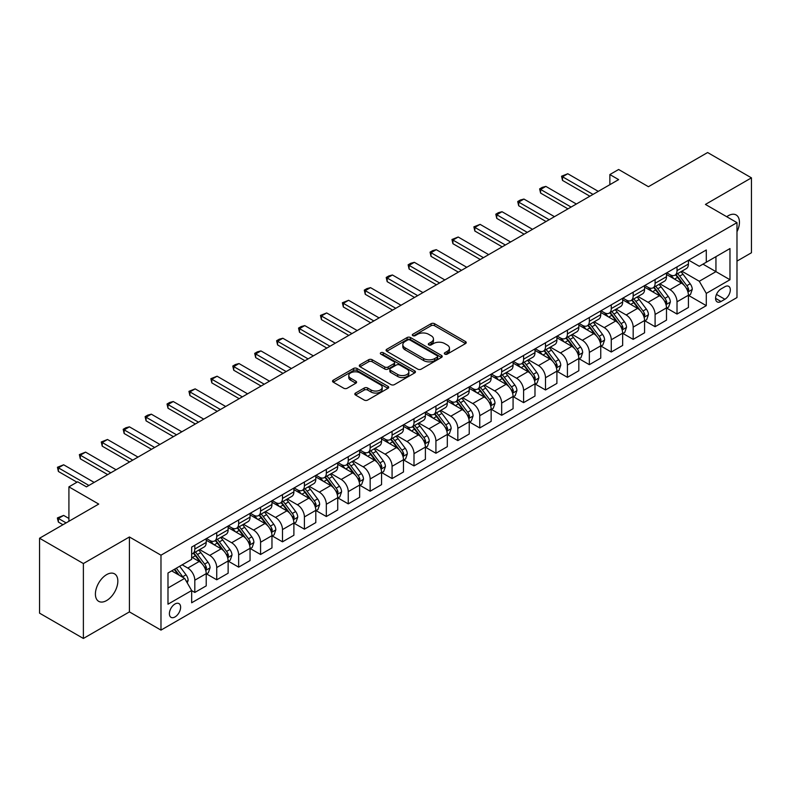 <?xml version="1.0" encoding="UTF-8"?>
<svg xmlns="http://www.w3.org/2000/svg" width="791" height="791" viewBox="0 0 791 791"><rect width="100%" height="100%" fill="white"/><g stroke="black" fill="none" stroke-linecap="round" stroke-linejoin="round"><path stroke-width="1.19" d="M444.819 354.121A1.701 0.979 0 0 0 447.231 354.121L465.513 343.571A2.432 1.404 0 0 0 466.235 342.572A2.432 1.404 0 0 0 465.513 341.583L434.536 323.697A2.432 1.404 0 0 0 431.095 323.697L412.813 334.247A1.701 0.979 0 0 0 412.309 334.949A1.701 0.979 0 0 0 412.813 335.641A1.701 0.979 0 0 0 415.216 335.641L417.589 334.277A7.791 4.499 0 0 1 428.603 334.277L431.184 335.77A7.791 4.499 0 0 1 433.458 338.944A7.791 4.499 0 0 1 431.184 342.127L428.811 343.492A1.701 0.979 0 0 0 428.317 344.184A1.701 0.979 0 0 0 428.811 344.886A1.701 0.979 0 0 0 431.224 344.886L433.587 343.512A7.791 4.499 0 0 1 444.601 343.512L447.192 345.005A7.791 4.499 0 0 1 449.466 348.188A7.791 4.499 0 0 1 447.192 351.362L444.819 352.737A1.701 0.979 0 0 0 444.324 353.429A1.701 0.979 0 0 0 444.819 354.121L444.819 352.737M106.617 600.547A15.869 9.166 120 0 0 116.989 586.566A15.869 9.166 120 0 0 114.557 573.851A15.869 9.166 120 0 0 106.617 574.632A15.869 9.166 120 0 0 96.255 588.623A15.869 9.166 120 0 0 98.687 601.338A15.869 9.166 120 0 0 106.617 600.547M736.985 231.743A15.869 9.166 120 0 0 736.154 214.974A15.869 9.166 120 0 0 728.214 215.755A15.869 9.166 120 0 0 726.741 216.724M175.009 616.95A7.94 4.578 120 0 0 180.19 609.96A7.94 4.578 120 0 0 178.974 603.602A7.94 4.578 120 0 0 175.009 603.988A7.94 4.578 120 0 0 169.818 610.988A7.94 4.578 120 0 0 171.034 617.346A7.94 4.578 120 0 0 175.009 616.95M355.535 393.048A2.432 1.404 0 0 0 354.823 394.047A2.432 1.404 0 0 0 355.535 395.035L364.226 400.058A2.432 1.404 0 0 0 367.677 400.058L387.986 388.332A2.432 1.404 0 0 0 388.697 387.333A2.432 1.404 0 0 0 387.986 386.344L356.998 368.458A2.432 1.404 0 0 0 353.557 368.458L333.248 380.184A2.432 1.404 0 0 0 332.536 381.173A2.432 1.404 0 0 0 333.248 382.172L343.749 388.233A2.432 1.404 0 0 0 347.19 388.233L355.881 383.21A2.432 1.404 0 0 0 356.593 382.221A2.432 1.404 0 0 0 355.881 381.222L350.68 378.217A6.516 3.757 0 0 1 348.772 375.567A6.516 3.757 0 0 1 352.786 372.086A6.516 3.757 0 0 1 359.885 372.907L380.283 384.683A6.516 3.757 0 0 1 382.182 387.333A6.516 3.757 0 0 1 378.167 390.813A6.516 3.757 0 0 1 371.068 389.993L367.677 388.035A2.432 1.404 0 0 0 364.226 388.035L355.535 393.048L355.535 395.035L364.226 390.062L364.226 388.035M736.985 261.109L751.45 252.764L751.45 177.846L707.619 152.534L648.432 186.706L618.631 169.492L609.861 174.554L618.631 179.616L86.456 486.861L77.686 481.798L68.916 486.861L68.916 521.279M83.381 563.548L83.381 638.466L129.417 611.888L129.417 536.97L83.381 563.548L39.55 538.236L98.727 504.075L68.916 486.861M129.417 536.97L160.978 555.193L736.985 222.637L736.985 297.554L160.978 630.111L160.978 555.193M751.45 177.846L705.424 204.424L736.985 222.637M417.757 369.15A2.432 1.404 0 0 0 421.198 369.15L441.507 357.423A2.432 1.404 0 0 0 442.218 356.434A2.432 1.404 0 0 0 441.507 355.436L410.529 337.549A2.432 1.404 0 0 0 407.088 337.549L386.779 349.276A2.432 1.404 0 0 0 386.067 350.275A2.432 1.404 0 0 0 386.779 351.263L417.757 369.15M381.519 354.497A1.701 0.979 0 0 1 383.249 354.734L383.249 352.707L414.741 370.89A2.432 1.404 0 0 1 415.453 371.889A2.432 1.404 0 0 1 414.741 372.877L394.432 384.604A2.432 1.404 0 0 1 390.991 384.604L360.014 366.717L360.014 364.73A2.432 1.404 0 0 0 359.302 365.729A2.432 1.404 0 0 0 360.014 366.717M360.014 364.73L368.705 359.717A2.432 1.404 0 0 1 372.146 359.717L384.713 366.965A2.432 1.404 0 0 0 388.154 366.965L393.918 363.642A2.432 1.404 0 0 0 394.63 362.644A2.432 1.404 0 0 0 393.918 361.655L380.837 354.101A1.701 0.979 0 0 1 380.342 353.399A1.701 0.979 0 0 1 381.391 352.499A1.701 0.979 0 0 1 383.249 352.707M83.381 638.466L39.55 613.154L39.55 538.236M724.882 286.728L721.026 288.952A7.683 4.439 120 0 0 716.003 295.725A7.683 4.439 120 0 0 717.18 301.885A7.683 4.439 120 0 0 721.026 301.5L724.882 299.275A7.683 4.439 120 0 0 729.905 292.502A7.683 4.439 120 0 0 728.729 286.342A7.683 4.439 120 0 0 724.882 286.728M688.674 260.15L699.284 266.27L706.294 262.226L706.294 249.976L191.659 547.095L191.659 559.346L167.989 573.01L167.989 604.195L191.659 590.531L191.659 602.782L706.294 305.652L706.294 293.402L699.284 281.26L681.852 271.194M706.294 262.226L729.974 248.562L729.974 279.737L706.294 293.402M129.417 611.888L160.978 630.111M609.861 174.554L609.861 184.679M702.972 264.145L715.944 271.639L715.944 256.66L729.974 248.562M699.284 281.26L715.944 271.639L729.974 279.737M167.989 588L184.649 578.379L171.677 570.884M191.659 590.63L194.813 592.449L194.813 580.198A9.917 5.725 -120 0 0 187.803 568.057L182.197 564.814M194.813 592.449L206.214 585.874L206.214 573.623A9.917 5.725 -120 0 0 199.203 561.472L191.659 557.121M206.481 573.87L216.734 579.793L216.734 567.552A9.917 5.725 -120 0 0 209.724 555.401L199.648 549.587M216.734 579.793L228.134 573.218L228.134 560.967A9.917 5.725 -120 0 0 221.124 548.816L206.214 540.213M228.401 561.224L238.655 567.147L238.655 554.896A9.917 5.725 -120 0 0 231.644 542.745L221.569 536.931M238.655 567.147L250.055 560.562L250.055 548.311A9.917 5.725 -120 0 0 243.035 536.169L228.134 527.557M250.312 548.568L260.575 554.491L260.575 542.24A9.917 5.725 -120 0 0 253.555 530.089L243.49 524.275M260.575 554.491L271.966 547.906L271.966 535.655A9.917 5.725 -120 0 0 264.955 523.513L250.055 514.901M272.233 535.912L282.486 541.835L282.486 529.584A9.917 5.725 -120 0 0 275.476 517.433L265.41 511.619M282.486 541.835L293.886 535.25L293.886 523.009A9.917 5.725 -120 0 0 286.876 510.857L271.966 502.255M294.153 523.256L304.406 529.179L304.406 516.928A9.917 5.725 -120 0 0 297.396 504.787L287.321 498.973M304.406 529.179L315.807 522.604L315.807 510.353A9.917 5.725 -120 0 0 308.797 498.201L293.886 489.599M316.064 510.6L326.327 516.523L326.327 504.272A9.917 5.725 -120 0 0 319.317 492.131L309.241 486.317M326.327 516.523L337.727 509.948L337.727 497.697A9.917 5.725 -120 0 0 330.707 485.545L315.807 476.943M337.984 497.954L348.248 503.867L348.248 491.626A9.917 5.725 -120 0 0 341.228 479.475L331.162 473.661M348.248 503.867L359.638 497.292L359.638 485.041A9.917 5.725 -120 0 0 352.628 472.889L337.727 464.287M359.905 485.298L370.158 491.221L370.158 478.97A9.917 5.725 -120 0 0 363.148 466.819L353.083 461.005M370.158 491.221L381.559 484.636L381.559 472.385A9.917 5.725 -120 0 0 374.548 460.243L359.638 451.631M381.826 472.642L392.079 478.565L392.079 466.314A9.917 5.725 -120 0 0 385.069 454.163L374.993 448.349M392.079 478.565L403.479 471.98L403.479 459.729A9.917 5.725 -120 0 0 396.469 447.587L381.559 438.985M403.736 459.986L414 465.909L414 453.658A9.917 5.725 -120 0 0 406.989 441.507L396.914 435.693M414 465.909L425.4 459.324L425.4 447.083A9.917 5.725 -120 0 0 418.38 434.931L403.479 426.329M425.657 447.33L435.92 453.253L435.92 441.002A9.917 5.725 -120 0 0 428.9 428.86L418.835 423.047M435.92 453.253L447.31 446.678L447.31 434.427A9.917 5.725 -120 0 0 440.3 422.275L425.4 413.673M447.577 434.674L457.831 440.597L457.831 428.346A9.917 5.725 -120 0 0 450.821 416.204L440.755 410.391M457.831 440.597L469.231 434.022L469.231 421.771A9.917 5.725 -120 0 0 462.221 409.619L447.31 401.017M469.498 422.028L479.751 427.951L479.751 415.7A9.917 5.725 -120 0 0 472.741 403.548L462.666 397.735M479.751 427.951L491.152 421.366L491.152 409.115A9.917 5.725 -120 0 0 484.141 396.963L469.231 388.361M491.409 409.372L501.672 415.295L501.672 403.044A9.917 5.725 -120 0 0 494.662 390.892L484.586 385.079M501.672 415.295L513.072 408.71L513.072 396.459A9.917 5.725 -120 0 0 506.052 384.317L491.152 375.705M513.329 396.716L523.593 402.639L523.593 390.388A9.917 5.725 -120 0 0 516.572 378.236L506.507 372.423M523.593 402.639L534.983 396.054L534.983 383.803A9.917 5.725 -120 0 0 527.973 371.661L513.072 363.059M535.25 384.06L545.503 389.983L545.503 377.732A9.917 5.725 -120 0 0 538.493 365.58L528.428 359.767M545.503 389.983L556.904 383.408L556.904 371.157A9.917 5.725 -120 0 0 549.893 359.005L534.983 350.403M557.171 371.404L567.424 377.327L567.424 365.076A9.917 5.725 -120 0 0 560.414 352.934L550.338 347.12M567.424 377.327L578.824 370.752L578.824 358.501A9.917 5.725 -120 0 0 571.814 346.349L556.904 337.747M579.081 358.748L589.344 364.671L589.344 352.42A9.917 5.725 -120 0 0 582.334 340.278L572.259 334.464M589.344 364.671L600.745 358.096L600.745 345.845A9.917 5.725 -120 0 0 593.725 333.693L578.824 325.091M601.002 346.102L611.265 352.025L611.265 339.774A9.917 5.725 -120 0 0 604.245 327.622L594.179 321.808M611.265 352.025L622.655 345.44L622.655 333.189A9.917 5.725 -120 0 0 615.645 321.047L600.745 312.435M622.922 333.446L633.176 339.369L633.176 327.118A9.917 5.725 -120 0 0 626.165 314.966L616.1 309.152M633.176 339.369L644.576 332.784L644.576 320.533A9.917 5.725 -120 0 0 637.566 308.391L622.655 299.779M644.843 320.79L655.096 326.713L655.096 314.462A9.917 5.725 -120 0 0 648.086 302.31L638.011 296.496M655.096 326.713L666.497 320.128L666.497 307.877A9.917 5.725 -120 0 0 659.486 295.735L644.576 287.133M666.754 308.134L677.017 314.057L677.017 301.806A9.917 5.725 -120 0 0 670.007 289.664L659.931 283.84M677.017 314.057L688.417 307.481L688.417 295.231A9.917 5.725 -120 0 0 681.397 283.079L666.497 274.477M666.754 272.806L670.007 274.675A9.917 5.725 -120 0 0 674.96 275.169A9.917 5.725 -120 0 0 677.017 270.631L677.017 266.883M644.843 285.462L648.086 287.331A9.917 5.725 -120 0 0 653.04 287.825A9.917 5.725 -120 0 0 655.096 283.277L655.096 279.539M622.922 298.108L626.165 299.987A9.917 5.725 -120 0 0 631.129 300.481A9.917 5.725 -120 0 0 633.176 295.933L633.176 292.186M601.002 310.764L604.245 312.643A9.917 5.725 -120 0 0 609.208 313.127A9.917 5.725 -120 0 0 611.265 308.589L611.265 304.842M579.081 323.42L582.334 325.299A9.917 5.725 -120 0 0 587.288 325.783A9.917 5.725 -120 0 0 589.344 321.245L589.344 317.498M557.171 336.076L560.414 337.945A9.917 5.725 -120 0 0 565.367 338.439A9.917 5.725 -120 0 0 567.424 333.901L567.424 330.154M535.25 348.732L538.493 350.601A9.917 5.725 -120 0 0 543.457 351.095A9.917 5.725 -120 0 0 545.503 346.557L545.503 342.81M513.329 361.388L516.572 363.257A9.917 5.725 -120 0 0 521.536 363.751A9.917 5.725 -120 0 0 523.593 359.203L523.593 355.466M491.409 374.034L494.662 375.913A9.917 5.725 -120 0 0 499.615 376.397A9.917 5.725 -120 0 0 501.672 371.859L501.672 368.112M469.498 386.69L472.741 388.569A9.917 5.725 -120 0 0 477.695 389.053A9.917 5.725 -120 0 0 479.751 384.515L479.751 380.768M447.577 399.346L450.821 401.215A9.917 5.725 -120 0 0 455.784 401.709A9.917 5.725 -120 0 0 457.831 397.171L457.831 393.424M425.657 412.002L428.9 413.871A9.917 5.725 -120 0 0 433.864 414.365A9.917 5.725 -120 0 0 435.92 409.827L435.92 406.08M403.736 424.658L406.989 426.527A9.917 5.725 -120 0 0 411.943 427.021A9.917 5.725 -120 0 0 414 422.483L414 418.736M381.826 437.314L385.069 439.183A9.917 5.725 -120 0 0 390.022 439.677A9.917 5.725 -120 0 0 392.079 435.129L392.079 431.392M359.905 449.96L363.148 451.839A9.917 5.725 -120 0 0 368.112 452.323A9.917 5.725 -120 0 0 370.158 447.785L370.158 444.038M337.984 462.616L341.228 464.495A9.917 5.725 -120 0 0 346.191 464.979A9.917 5.725 -120 0 0 348.248 460.441L348.248 456.694M316.064 475.272L319.317 477.141A9.917 5.725 -120 0 0 324.27 477.635A9.917 5.725 -120 0 0 326.327 473.097L326.327 469.35M294.153 487.928L297.396 489.797A9.917 5.725 -120 0 0 302.35 490.291A9.917 5.725 -120 0 0 304.406 485.753L304.406 482.006M272.233 500.584L275.476 502.453A9.917 5.725 -120 0 0 280.439 502.947A9.917 5.725 -120 0 0 282.486 498.409L282.486 494.662M250.312 513.23L253.555 515.109A9.917 5.725 -120 0 0 258.519 515.603A9.917 5.725 -120 0 0 260.575 511.055L260.575 507.318M228.391 525.886L231.644 527.765A9.917 5.725 -120 0 0 236.598 528.25A9.917 5.725 -120 0 0 238.655 523.711L238.655 519.964M206.481 538.542L209.724 540.421A9.917 5.725 -120 0 0 214.677 540.906A9.917 5.725 -120 0 0 216.734 536.367L216.734 532.62M688.674 295.478L706.294 305.652M674.96 275.169L686.361 268.584A9.917 5.725 -120 0 0 688.417 264.046L688.417 260.298M653.04 287.825L664.44 281.24A9.917 5.725 -120 0 0 666.497 276.702L666.497 272.954M631.129 300.481L642.519 293.896A9.917 5.725 -120 0 0 644.576 289.358L644.576 285.61M609.208 313.127L620.609 306.552A9.917 5.725 -120 0 0 622.655 302.014L622.655 298.266M587.288 325.783L598.688 319.208A9.917 5.725 -120 0 0 600.745 314.66L600.745 310.922M565.367 338.439L576.768 331.864A9.917 5.725 -120 0 0 578.824 327.316L578.824 323.568M543.457 351.095L554.847 344.51A9.917 5.725 -120 0 0 556.904 339.972L556.904 336.224M521.536 363.751L532.936 357.166A9.917 5.725 -120 0 0 534.983 352.628L534.983 348.88M499.615 376.397L511.016 369.822A9.917 5.725 -120 0 0 513.072 365.284L513.072 361.536M477.695 389.053L489.095 382.478A9.917 5.725 -120 0 0 491.152 377.94L491.152 374.192M455.784 401.709L467.174 395.134A9.917 5.725 -120 0 0 469.231 390.586L469.231 386.848M433.864 414.365L445.264 407.78A9.917 5.725 -120 0 0 447.31 403.242L447.31 399.495M411.943 427.021L423.343 420.436A9.917 5.725 -120 0 0 425.4 415.898L425.4 412.151M390.022 439.677L401.423 433.092A9.917 5.725 -120 0 0 403.479 428.554L403.479 424.807M368.112 452.323L379.502 445.748A9.917 5.725 -120 0 0 381.559 441.21L381.559 437.463M346.191 464.979L357.591 458.404A9.917 5.725 -120 0 0 359.638 453.866L359.638 450.119M324.27 477.635L335.671 471.06A9.917 5.725 -120 0 0 337.727 466.512L337.727 462.775M302.35 490.291L313.75 483.706A9.917 5.725 -120 0 0 315.807 479.168L315.807 475.421M280.439 502.947L291.83 496.362A9.917 5.725 -120 0 0 293.886 491.824L293.886 488.077M258.519 515.603L269.919 509.018A9.917 5.725 -120 0 0 271.966 504.48L271.966 500.733M236.598 528.25L247.998 521.674A9.917 5.725 -120 0 0 250.055 517.136L250.055 513.389M214.677 540.906L226.078 534.33A9.917 5.725 -120 0 0 228.134 529.792L228.134 526.045M191.659 553.967A9.917 5.725 -120 0 0 192.767 553.562L204.157 546.986A9.917 5.725 -120 0 0 206.214 542.438L206.214 538.691M192.767 553.562A9.917 5.725 -120 0 0 194.813 549.023L194.813 545.276M184.649 578.379L191.659 590.531M445.501 354.368L447.192 353.389A7.791 4.499 0 0 0 449.466 350.215L449.466 348.188M433.458 338.944L433.458 340.97A7.791 4.499 0 0 1 431.184 344.154L429.493 345.123M465.513 341.583L465.513 343.571L434.536 325.714A2.432 1.404 0 0 0 431.095 325.714L413.485 335.878M441.477 357.443L410.529 339.576A2.432 1.404 0 0 0 407.088 339.576L386.809 351.283M437.205 357.127A1.701 0.979 0 0 0 437.7 356.434A1.701 0.979 0 0 0 437.205 355.742L410.015 340.041A1.701 0.979 0 0 0 407.602 340.041L405.111 341.475A7.791 4.499 0 0 0 402.827 344.658A7.791 4.499 0 0 0 405.111 347.842L423.699 358.57A7.791 4.499 0 0 0 434.714 358.57L437.205 357.127L437.205 359.154A1.701 0.979 0 0 0 437.7 358.461L437.7 356.434M402.827 344.658L402.827 346.685A7.791 4.499 0 0 0 405.111 349.859L405.111 347.842M437.205 359.154L434.714 360.597A7.791 4.499 0 0 1 423.699 360.597L405.111 349.859M360.043 366.737L368.705 361.734L368.705 359.717M394.63 362.644L394.63 364.671A2.432 1.404 0 0 1 393.918 365.66L388.154 368.992A2.432 1.404 0 0 1 384.713 368.992L372.146 361.734A2.432 1.404 0 0 0 368.705 361.734M383.249 354.734L414.711 372.897M397.744 374.499A6.516 3.757 0 0 0 404.844 375.31A6.516 3.757 0 0 0 408.868 371.839A6.516 3.757 0 0 0 406.96 369.179L399.771 365.027A2.432 1.404 0 0 0 396.331 365.027L390.566 368.359A2.432 1.404 0 0 0 389.854 369.348A2.432 1.404 0 0 0 390.566 370.346L397.744 374.499L397.744 376.516A6.516 3.757 0 0 0 404.844 377.337A6.516 3.757 0 0 0 408.868 373.856L408.868 371.839M389.854 369.348L389.854 371.375A2.432 1.404 0 0 0 390.566 372.373L390.566 370.346M397.744 376.516L390.566 372.373M382.182 387.333L382.182 389.36A6.516 3.757 0 0 1 378.167 392.84A6.516 3.757 0 0 1 371.068 392.02L367.677 390.062A2.432 1.404 0 0 0 364.226 390.062M348.772 375.567L348.772 377.584A6.516 3.757 0 0 0 350.68 380.244L350.68 378.217M355.851 383.23L350.68 380.244M387.946 388.351L356.998 370.485A2.432 1.404 0 0 0 353.557 370.485L333.278 382.191M688.417 295.636L690.513 294.42L692.273 289.358A6.575 3.797 -120 0 0 690.177 283.761L683.009 274.2A18.974 10.955 -120 0 0 680.942 271.718M673.813 278.699A18.974 10.955 -120 0 0 669.928 274.635M687.814 291.612L688.724 289.635A6.575 3.797 -120 0 0 686.845 285.68L679.677 276.118A18.974 10.955 -120 0 0 677.61 273.637M675.84 274.655A15.751 9.087 60 0 1 678.431 277.601L684.492 285.689M675.504 274.853A18.974 10.955 60 0 1 677.571 277.334L682.336 283.692M593.023 194.398L562.52 176.779L562.52 180.427L561.551 176.225L567.78 173.743L598.283 191.363M589.868 196.217L562.52 180.427M567.78 173.743L562.52 176.779L561.551 176.225M666.497 308.282L668.603 307.076L670.353 302.014A6.575 3.797 -120 0 0 668.257 296.417L661.088 286.846A18.974 10.955 -120 0 0 659.022 284.374M651.893 291.355A18.974 10.955 -120 0 0 648.007 287.291M665.893 304.258L666.803 302.291A6.575 3.797 -120 0 0 664.924 298.336L657.756 288.774A18.974 10.955 -120 0 0 655.69 286.293M653.92 287.311A15.751 9.087 60 0 1 656.51 290.257L662.571 298.345M653.584 287.509A18.974 10.955 60 0 1 655.66 289.99L660.416 296.348M644.576 320.938L646.682 319.722L648.432 314.66A6.575 3.797 -120 0 0 646.336 309.073L639.177 299.502A18.974 10.955 -120 0 0 637.101 297.03M629.982 304.011A18.974 10.955 -120 0 0 626.096 299.947M643.983 316.914L644.883 314.947A6.575 3.797 -120 0 0 643.004 310.992L635.845 301.43A18.974 10.955 -120 0 0 633.769 298.949M632.009 299.967A15.751 9.087 60 0 1 634.59 302.904L640.651 311.001M631.663 300.165A18.974 10.955 60 0 1 633.739 302.646L638.495 309.004M622.655 333.594L624.761 332.378L626.512 327.316A6.575 3.797 -120 0 0 624.415 321.719L617.257 312.158A18.974 10.955 -120 0 0 615.18 309.676M608.061 316.667A18.974 10.955 -120 0 0 604.176 312.593M622.062 329.57L622.972 327.603A6.575 3.797 -120 0 0 621.083 323.648L613.925 314.086A18.974 10.955 -120 0 0 611.848 311.605M610.088 312.623A15.751 9.087 60 0 1 612.669 315.56L618.74 323.657M609.752 312.821A18.974 10.955 60 0 1 611.819 315.293L616.585 321.66M571.112 207.054L540.599 189.435L540.599 193.083L539.63 188.881L542.26 187.358L545.859 186.399L576.372 204.019M567.948 208.873L540.599 193.083M545.859 186.399L540.599 189.435L539.63 188.881M549.191 219.71L518.678 202.091L518.678 205.739L517.719 201.537L520.349 200.014L523.939 199.055L554.451 216.665M546.037 221.529L518.678 205.739M523.939 199.055L518.678 202.091L517.719 201.537M527.271 232.356L496.758 214.747L496.758 218.385L495.799 214.193L498.429 212.67L502.018 211.711L532.531 229.321M524.117 234.185L496.758 218.385M502.018 211.711L496.758 214.747L495.799 214.193M600.745 346.25L602.841 345.034L604.601 339.972A6.575 3.797 -120 0 0 602.505 334.375L595.336 324.814A18.974 10.955 -120 0 0 593.27 322.332M586.141 329.313A18.974 10.955 -120 0 0 582.255 325.249M600.142 342.226L601.051 340.249A6.575 3.797 -120 0 0 599.173 336.304L592.004 326.732A18.974 10.955 -120 0 0 589.938 324.261M588.168 325.279A15.751 9.087 60 0 1 590.758 328.216L596.819 336.313M587.832 325.477A18.974 10.955 60 0 1 589.898 327.949L594.664 334.306M505.35 245.012L474.847 227.403L474.847 231.041L473.878 226.839L480.107 224.367L510.61 241.977M502.196 246.841L474.847 231.041M480.107 224.367L474.847 227.403L473.878 226.839M578.824 358.906L580.93 357.69L582.68 352.628A6.575 3.797 -120 0 0 580.584 347.031L573.416 337.47A18.974 10.955 -120 0 0 571.349 334.989M564.22 341.969A18.974 10.955 -120 0 0 560.335 337.905M578.221 354.882L579.131 352.905A6.575 3.797 -120 0 0 577.252 348.96L570.084 339.388A18.974 10.955 -120 0 0 568.017 336.917M566.247 337.935A15.751 9.087 60 0 1 568.838 340.872L574.899 348.96M565.911 338.123A18.974 10.955 60 0 1 567.987 340.605L572.743 346.962M556.904 371.562L559.01 370.346L560.76 365.284A6.575 3.797 -120 0 0 558.664 359.687L551.505 350.126A18.974 10.955 -120 0 0 549.429 347.645M542.31 354.625A18.974 10.955 -120 0 0 538.424 350.561M556.31 367.538L557.21 365.561A6.575 3.797 -120 0 0 555.331 361.606L548.173 352.044A18.974 10.955 -120 0 0 546.097 349.563M544.337 350.581A15.751 9.087 60 0 1 546.917 353.528L552.978 361.616M543.99 350.779A18.974 10.955 60 0 1 546.067 353.261L550.823 359.618M534.983 384.208L537.089 383.002L538.839 377.94A6.575 3.797 -120 0 0 536.743 372.343L529.584 362.772A18.974 10.955 -120 0 0 527.508 360.3M520.389 367.281A18.974 10.955 -120 0 0 516.503 363.217M534.39 380.184L535.299 378.217A6.575 3.797 -120 0 0 533.411 374.262L526.252 364.7A18.974 10.955 -120 0 0 524.176 362.219M522.416 363.237A15.751 9.087 60 0 1 524.997 366.174L531.068 374.272M522.08 363.435A18.974 10.955 60 0 1 524.146 365.917L528.912 372.274M513.072 396.864L515.168 395.648L516.928 390.586A6.575 3.797 -120 0 0 514.832 384.99L507.664 375.428A18.974 10.955 -120 0 0 505.597 372.947M498.468 379.937A18.974 10.955 -120 0 0 494.583 375.873M512.469 392.84L513.379 390.873A6.575 3.797 -120 0 0 511.5 386.918L504.332 377.356A18.974 10.955 -120 0 0 502.265 374.875M500.495 375.893A15.751 9.087 60 0 1 503.086 378.83L509.147 386.928M500.159 376.091A18.974 10.955 60 0 1 502.226 378.573L506.991 384.93M491.152 409.52L493.258 408.304L495.008 403.242A6.575 3.797 -120 0 0 492.912 397.646L485.743 388.084A18.974 10.955 -120 0 0 483.677 385.603M476.548 392.583A18.974 10.955 -120 0 0 472.662 388.519M490.549 405.496L491.458 403.529A6.575 3.797 -120 0 0 489.58 399.574L482.411 390.012A18.974 10.955 -120 0 0 480.345 387.531M478.575 388.549A15.751 9.087 60 0 1 481.165 391.486L487.226 399.584M478.239 388.747A18.974 10.955 60 0 1 480.315 391.219L485.071 397.576M483.439 257.668L452.927 240.059L452.927 243.697L451.958 239.495L458.187 237.013L488.7 254.633M480.275 259.488L452.927 243.697M458.187 237.013L452.927 240.059L451.958 239.495M461.519 270.324L431.006 252.705L431.006 256.353L430.047 252.151L432.677 250.628L436.266 249.669L466.779 267.289M458.365 272.144L431.006 256.353M436.266 249.669L431.006 252.705L430.047 252.151M439.598 282.98L409.085 265.361L409.085 269.009L408.126 264.807L410.756 263.284L414.346 262.325L444.858 279.945M436.444 284.8L409.085 269.009M414.346 262.325L409.085 265.361L408.126 264.807M417.678 295.636L387.175 278.017L387.175 281.665L386.206 277.463L388.836 275.94L392.435 274.981L422.938 292.591M414.524 297.456L387.175 281.665M392.435 274.981L387.175 278.017L386.206 277.463M395.767 308.282L365.254 290.673L365.254 294.311L364.285 290.119L366.915 288.596L370.514 287.637L401.027 305.247M392.603 310.112L365.254 294.311M370.514 287.637L365.254 290.673L364.285 290.119M469.231 422.176L471.337 420.96L473.087 415.898A6.575 3.797 -120 0 0 470.991 410.302L463.833 400.74A18.974 10.955 -120 0 0 461.756 398.259M454.637 405.239A18.974 10.955 -120 0 0 450.751 401.175M468.638 418.152L469.538 416.175A6.575 3.797 -120 0 0 467.659 412.23L460.5 402.659A18.974 10.955 -120 0 0 458.424 400.187M456.664 401.205A15.751 9.087 60 0 1 459.245 404.142L465.306 412.24M456.318 401.403A18.974 10.955 60 0 1 458.394 403.875L463.16 410.232M373.846 320.938L343.334 303.329L343.334 306.967L342.374 302.765L348.594 300.293L379.107 317.903M370.692 322.768L343.334 306.967M348.594 300.293L343.334 303.329L342.374 302.765M447.31 434.832L449.417 433.616L451.167 428.554A6.575 3.797 -120 0 0 449.07 422.958L441.912 413.396A18.974 10.955 -120 0 0 439.836 410.915M432.717 417.895A18.974 10.955 -120 0 0 428.831 413.831M446.717 430.808L447.627 428.831A6.575 3.797 -120 0 0 445.738 424.876L438.58 415.315A18.974 10.955 -120 0 0 436.503 412.843M434.743 413.861A15.751 9.087 60 0 1 437.324 416.798L443.395 424.886M434.407 414.049A18.974 10.955 60 0 1 436.474 416.531L441.24 422.888M351.926 333.594L321.413 315.985L321.413 319.623L320.454 315.421L326.673 312.939L357.186 330.559M348.772 335.414L321.413 319.623M326.673 312.939L321.413 315.985L320.454 315.421M425.4 447.488L427.496 446.272L429.256 441.21A6.575 3.797 -120 0 0 427.16 435.614L419.991 426.052A18.974 10.955 -120 0 0 417.925 423.571M410.796 430.551A18.974 10.955 -120 0 0 406.91 426.487M424.797 443.454L425.706 441.487A6.575 3.797 -120 0 0 423.828 437.532L416.659 427.971A18.974 10.955 -120 0 0 414.593 425.489M412.823 426.507A15.751 9.087 60 0 1 415.413 429.454L421.474 437.542M412.487 426.705A18.974 10.955 60 0 1 414.553 429.187L419.319 435.544M330.005 346.25L299.502 328.631L299.502 332.279L298.533 328.077L301.163 326.554L304.762 325.595L335.265 343.215M326.851 348.07L299.502 332.279M304.762 325.595L299.502 328.631L298.533 328.077M403.479 460.135L405.585 458.928L407.335 453.866A6.575 3.797 -120 0 0 405.239 448.27L398.071 438.698A18.974 10.955 -120 0 0 396.004 436.227M388.875 443.207A18.974 10.955 -120 0 0 384.999 439.143M402.876 456.11L403.786 454.143A6.575 3.797 -120 0 0 401.907 450.188L394.739 440.627A18.974 10.955 -120 0 0 392.672 438.145M390.902 439.163A15.751 9.087 60 0 1 393.493 442.1L399.554 450.198M390.566 439.361A18.974 10.955 60 0 1 392.643 441.843L397.398 448.2M308.095 358.906L277.582 341.287L277.582 344.935L276.613 340.733L279.243 339.21L282.842 338.251L313.355 355.871M304.93 360.726L277.582 344.935M282.842 338.251L277.582 341.287L276.613 340.733M381.559 472.791L383.665 471.574L385.415 466.512A6.575 3.797 -120 0 0 383.319 460.916L376.16 451.354A18.974 10.955 -120 0 0 374.084 448.873M366.965 455.863A18.974 10.955 -120 0 0 363.079 451.799M380.965 468.766L381.865 466.799A6.575 3.797 -120 0 0 379.987 462.844L372.828 453.283A18.974 10.955 -120 0 0 370.752 450.801M368.992 451.819A15.751 9.087 60 0 1 371.572 454.756L377.633 462.854M368.646 452.017A18.974 10.955 60 0 1 370.722 454.499L375.488 460.856M286.174 371.562L255.661 353.943L255.661 357.591L254.702 353.389L257.332 351.866L260.921 350.907L291.434 368.517M283.02 373.382L255.661 357.591M260.921 350.907L255.661 353.943L254.702 353.389M359.638 485.447L361.744 484.23L363.494 479.168A6.575 3.797 -120 0 0 361.398 473.572L354.239 464.01A18.974 10.955 -120 0 0 352.163 461.529M345.044 468.509A18.974 10.955 -120 0 0 341.158 464.446M359.045 481.422L359.954 479.455A6.575 3.797 -120 0 0 358.066 475.5L350.907 465.939A18.974 10.955 -120 0 0 348.831 463.457M347.071 464.475A15.751 9.087 60 0 1 349.652 467.412L355.723 475.51M346.735 464.673A18.974 10.955 60 0 1 348.801 467.145L353.567 473.502M264.253 384.208L233.74 366.599L233.74 370.237L232.781 366.045L235.411 364.522L239.001 363.563L269.513 381.173M261.099 386.038L233.74 370.237M239.001 363.563L233.74 366.599L232.781 366.045M337.727 498.103L339.823 496.886L341.583 491.824A6.575 3.797 -120 0 0 339.487 486.228L332.319 476.666A18.974 10.955 -120 0 0 330.252 474.185M323.124 481.165A18.974 10.955 -120 0 0 319.238 477.102M337.124 494.078L338.034 492.101A6.575 3.797 -120 0 0 336.155 488.156L328.987 478.585A18.974 10.955 -120 0 0 326.92 476.113M325.15 477.131A15.751 9.087 60 0 1 327.741 480.068L333.802 488.156M324.814 477.329A18.974 10.955 60 0 1 326.881 479.801L331.647 486.158M315.807 510.759L317.913 509.542L319.663 504.48A6.575 3.797 -120 0 0 317.567 498.884L310.398 489.322A18.974 10.955 -120 0 0 308.332 486.841M301.203 493.821A18.974 10.955 -120 0 0 297.327 489.758M315.204 506.734L316.113 504.757A6.575 3.797 -120 0 0 314.235 500.802L307.066 491.241A18.974 10.955 -120 0 0 305 488.759M303.23 489.787A15.751 9.087 60 0 1 305.82 492.724L311.881 500.812M302.894 489.975A18.974 10.955 60 0 1 304.97 492.457L309.726 498.814M293.886 523.415L295.992 522.198L297.742 517.136A6.575 3.797 -120 0 0 295.646 511.54L288.488 501.969A18.974 10.955 -120 0 0 286.411 499.497M279.292 506.477A18.974 10.955 -120 0 0 275.406 502.414M293.293 519.38L294.193 517.413A6.575 3.797 -120 0 0 292.314 513.458L285.155 503.897A18.974 10.955 -120 0 0 283.079 501.415M281.319 502.433A15.751 9.087 60 0 1 283.9 505.38L289.961 513.468M280.973 502.631A18.974 10.955 60 0 1 283.049 505.113L287.815 511.47M271.966 536.061L274.072 534.854L275.822 529.792A6.575 3.797 -120 0 0 273.726 524.196L266.567 514.625A18.974 10.955 -120 0 0 264.491 512.153M257.372 519.133A18.974 10.955 -120 0 0 253.486 515.07M271.372 532.036L272.282 530.069A6.575 3.797 -120 0 0 270.393 526.114L263.235 516.553A18.974 10.955 -120 0 0 261.159 514.071M259.399 515.089A15.751 9.087 60 0 1 261.979 518.026L268.05 526.124M259.062 515.287A18.974 10.955 60 0 1 261.129 517.769L265.895 524.126M250.055 548.717L252.151 547.501L253.911 542.438A6.575 3.797 -120 0 0 251.815 536.842L244.646 527.281A18.974 10.955 -120 0 0 242.58 524.799M235.451 531.789A18.974 10.955 -120 0 0 231.565 527.726M249.452 544.692L250.361 542.725A6.575 3.797 -120 0 0 248.483 538.77L241.314 529.209A18.974 10.955 -120 0 0 239.248 526.727M237.478 527.745A15.751 9.087 60 0 1 240.069 530.682L246.13 538.78M237.142 527.943A18.974 10.955 60 0 1 239.208 530.425L243.974 536.782M228.134 561.373L230.24 560.157L231.99 555.094A6.575 3.797 -120 0 0 229.894 549.498L222.726 539.937A18.974 10.955 -120 0 0 220.659 537.455M213.53 544.435A18.974 10.955 -120 0 0 209.655 540.372M227.531 557.348L228.441 555.381A6.575 3.797 -120 0 0 226.562 551.426L219.394 541.865A18.974 10.955 -120 0 0 217.327 539.383M215.557 540.401A15.751 9.087 60 0 1 218.148 543.338L224.209 551.436M215.221 540.599A18.974 10.955 60 0 1 217.298 543.071L222.053 549.429M206.214 574.029L208.32 572.813L210.07 567.75A6.575 3.797 -120 0 0 207.974 562.154L200.815 552.593A18.974 10.955 -120 0 0 198.739 550.111M205.62 570.004L206.52 568.027A6.575 3.797 -120 0 0 204.642 564.082L197.483 554.511A18.974 10.955 -120 0 0 195.407 552.039M193.647 553.057A15.751 9.087 60 0 1 196.227 555.994L202.288 564.082M193.301 553.245A18.974 10.955 60 0 1 195.377 555.727L200.143 562.085M187.279 582.937L188.149 580.406A6.575 3.797 -120 0 0 186.053 574.81L179.666 566.277M183.324 577.618A6.575 3.797 -120 0 0 182.721 576.728L176.334 568.195M174.682 569.144L179.28 575.284M174.228 569.411L178.123 574.612M68.916 518.451L63.656 515.416L58.396 518.451L66.118 522.9M58.396 522.09L57.436 518.5L57.436 517.897L58.396 518.451L58.396 522.09L62.954 524.73M57.436 517.897L63.656 515.416M242.333 396.864L211.83 379.255L211.83 382.893L210.861 378.691L217.09 376.219L247.593 393.829M239.179 398.684L211.83 382.893M217.09 376.219L211.83 379.255L210.861 378.691M220.422 409.52L189.909 391.901L189.909 395.549L188.94 391.347L195.169 388.865L225.682 406.485M217.258 411.34L189.909 395.549M195.169 388.865L189.909 391.901L188.94 391.347M198.501 422.176L167.989 404.557L167.989 408.205L167.03 404.003L169.66 402.481L173.249 401.521L203.762 419.141M195.347 423.996L167.989 408.205M173.249 401.521L167.989 404.557L167.03 404.003M176.581 434.832L146.068 417.213L146.068 420.861L145.109 416.659L147.739 415.137L151.328 414.177L181.841 431.797M173.427 436.652L146.068 420.861M151.328 414.177L146.068 417.213L145.109 416.659M154.66 447.479L124.157 429.869L124.157 433.517L123.188 429.315L125.818 427.793L129.417 426.833L159.92 444.443M151.506 449.308L124.157 433.517M129.417 426.833L124.157 429.869L123.188 429.315M132.75 460.135L102.237 442.525L102.237 446.164L101.268 441.961L107.497 439.489L138.01 457.099M129.586 461.964L102.237 446.164M107.497 439.489L102.237 442.525L101.268 441.961M110.829 472.791L80.316 455.181L80.316 458.82L79.357 454.617L85.576 452.136L116.089 469.755M107.675 474.61L80.316 458.82M85.576 452.136L80.316 455.181L79.357 454.617M88.908 485.447L58.396 467.827L58.396 471.476L57.436 467.273L63.656 464.792L94.169 482.411M76.984 482.203L58.396 471.476M63.656 464.792L58.396 467.827L57.436 467.273M187.803 568.057L199.203 561.472M209.724 555.401L221.124 548.816M231.644 542.745L243.035 536.169M253.555 530.089L264.955 523.513M275.476 517.433L286.876 510.857M297.396 504.787L308.797 498.201M319.317 492.131L330.707 485.545M341.228 479.475L352.628 472.889M363.148 466.819L374.548 460.243M385.069 454.163L396.469 447.587M406.989 441.507L418.38 434.931M428.9 428.86L440.3 422.275M450.821 416.204L462.221 409.619M472.741 403.548L484.141 396.963M494.662 390.892L506.052 384.317M516.572 378.236L527.973 371.661M538.493 365.58L549.893 359.005M560.414 352.934L571.814 346.349M582.334 340.278L593.725 333.693M604.245 327.622L615.645 321.047M626.165 314.966L637.566 308.391M648.086 302.31L659.486 295.735M670.007 289.664L681.397 283.079M677.017 270.631L688.417 264.046M677.017 301.806L688.417 295.231M655.096 314.462L666.497 307.877M655.096 283.277L666.497 276.702M633.176 327.118L644.576 320.533M633.176 295.933L644.576 289.358M611.265 339.774L622.655 333.189M611.265 308.589L622.655 302.014M589.344 352.42L600.745 345.845M589.344 321.245L600.745 314.66M567.424 365.076L578.824 358.501M567.424 333.901L578.824 327.316M545.503 377.732L556.904 371.157M545.503 346.557L556.904 339.972M523.593 390.388L534.983 383.803M523.593 359.203L534.983 352.628M501.672 403.044L513.072 396.459M501.672 371.859L513.072 365.284M479.751 415.7L491.152 409.115M479.751 384.515L491.152 377.94M457.831 428.346L469.231 421.771M457.831 397.171L469.231 390.586M435.92 441.002L447.31 434.427M435.92 409.827L447.31 403.242M414 453.658L425.4 447.083M414 422.483L425.4 415.898M392.079 466.314L403.479 459.729M392.079 435.129L403.479 428.554M370.158 478.97L381.559 472.385M370.158 447.785L381.559 441.21M348.248 491.626L359.638 485.041M348.248 460.441L359.638 453.866M326.327 504.272L337.727 497.697M326.327 473.097L337.727 466.512M304.406 516.928L315.807 510.353M304.406 485.753L315.807 479.168M282.486 529.584L293.886 523.009M282.486 498.409L293.886 491.824M260.575 542.24L271.966 535.655M260.575 511.055L271.966 504.48M238.655 554.896L250.055 548.311M238.655 523.711L250.055 517.136M216.734 567.552L228.134 560.967M216.734 536.367L228.134 529.792M194.813 580.198L206.214 573.623M194.813 549.023L206.214 542.438M716.478 294.42L724.882 299.275M715.588 298.365L721.026 301.5M447.192 353.389L447.192 351.362M428.811 344.886L428.811 343.492M431.184 344.154L431.184 342.127M412.813 335.641L412.813 334.247M431.095 325.714L431.095 323.697M434.536 325.714L434.536 323.697M386.779 351.263L386.779 349.276M407.088 339.576L407.088 337.549M410.529 339.576L410.529 337.549M441.507 357.423L441.507 355.436M423.699 360.597L423.699 358.57M434.714 360.597L434.714 358.57M372.146 361.734L372.146 359.717M384.713 368.992L384.713 366.965M388.154 368.992L388.154 366.965M393.918 365.66L393.918 363.642M414.741 372.877L414.741 370.89M367.677 390.062L367.677 388.035M371.068 392.02L371.068 389.993M355.881 383.21L355.881 381.222M333.248 382.172L333.248 380.184M353.557 370.485L353.557 368.458M356.998 370.485L356.998 368.458M387.986 388.332L387.986 386.344M687.923 291.968L692.224 289.486M679.677 276.118L683.009 274.2M674.515 279.104L677.571 277.334M686.845 285.68L690.177 283.761M686.321 288.25L688.724 289.635M666.002 304.624L670.313 302.132M657.756 288.774L661.088 286.846M652.595 291.76L655.66 289.99M664.924 298.336L668.257 296.417M664.4 300.906L666.803 302.291M644.082 317.28L648.393 314.788M635.845 301.43L639.177 299.502M630.674 304.406L633.739 302.646M643.004 310.992L646.336 309.073M642.49 313.562L644.883 314.947M622.171 329.926L626.472 327.444M613.925 314.086L617.257 312.158M608.754 317.062L611.819 315.293M621.083 323.648L624.415 321.719M620.569 326.208L622.972 327.603M600.25 342.582L604.551 340.1M592.004 326.732L595.336 324.814M586.843 329.718L589.898 327.949M599.173 336.304L602.505 334.375M598.649 338.864L601.051 340.249M578.33 355.238L582.641 352.756M570.084 339.388L573.416 337.47M564.922 342.374L567.987 340.605M577.252 348.96L580.584 347.031M576.728 351.52L579.131 352.905M556.409 367.894L560.72 365.412M548.173 352.044L551.505 350.126M543.002 355.03L546.067 353.261M555.331 361.606L558.664 359.687M554.817 364.176L557.21 365.561M534.498 380.55L538.8 378.058M526.252 364.7L529.584 362.772M521.081 367.686L524.146 365.917M533.411 374.262L536.743 372.343M532.897 376.832L535.299 378.217M512.578 393.206L516.879 390.714M504.332 377.356L507.664 375.428M499.17 380.333L502.226 378.573M511.5 386.918L514.832 384.99M510.976 389.488L513.379 390.873M490.657 405.852L494.968 403.37M482.411 390.012L485.743 388.084M477.25 392.989L480.315 391.219M489.58 399.574L492.912 397.646M489.056 402.135L491.458 403.529M468.747 418.508L473.048 416.026M460.5 402.659L463.833 400.74M455.329 405.645L458.394 403.875M467.659 412.23L470.991 410.302M467.145 414.791L469.538 416.175M446.826 431.164L451.127 428.682M438.58 415.315L441.912 413.396M433.409 418.301L436.474 416.531M445.738 424.876L449.07 422.958M445.224 427.447L447.627 428.831M424.905 443.82L429.206 441.338M416.659 427.971L419.991 426.052M411.498 430.957L414.553 429.187M423.828 437.532L427.16 435.614M423.304 440.103L425.706 441.487M402.985 456.476L407.296 453.985M394.739 440.627L398.071 438.698M389.577 443.613L392.643 441.843M401.907 450.188L405.239 448.27M401.383 452.759L403.786 454.143M381.074 469.132L385.375 466.641M372.828 453.283L376.16 451.354M367.657 456.259L370.722 454.499M379.987 462.844L383.319 460.916M379.472 465.405L381.865 466.799M359.154 481.778L363.455 479.297M350.907 465.939L354.239 464.01M345.736 468.915L348.801 467.145M358.066 475.5L361.398 473.572M357.552 478.061L359.954 479.455M337.233 494.434L341.534 491.953M328.987 478.585L332.319 476.666M323.826 481.571L326.881 479.801M336.155 488.156L339.487 486.228M335.631 490.717L338.034 492.101M315.312 507.09L319.623 504.609M307.066 491.241L310.398 489.322M301.905 494.227L304.97 492.457M314.235 500.802L317.567 498.884M313.711 503.373L316.113 504.757M293.402 519.746L297.703 517.265M285.155 503.897L288.488 501.969M279.984 506.883L283.049 505.113M292.314 513.458L295.646 511.54M291.8 516.029L294.193 517.413M271.481 532.402L275.782 529.911M263.235 516.553L266.567 514.625M258.064 519.539L261.129 517.769M270.393 526.114L273.726 524.196M269.879 528.685L272.282 530.069M249.561 545.058L253.862 542.567M241.314 529.209L244.646 527.281M236.153 532.185L239.208 530.425M248.483 538.77L251.815 536.842M247.959 541.331L250.361 542.725M227.64 557.704L231.951 555.223M219.394 541.865L222.726 539.937M214.232 544.841L217.298 543.071M226.562 551.426L229.894 549.498M226.038 553.987L228.441 555.381M205.729 570.36L210.03 567.879M197.483 554.511L200.815 552.593M192.312 557.497L195.377 555.727M204.642 564.082L207.974 562.154M204.127 566.643L206.52 568.027M186.449 581.494L188.11 580.535M182.721 576.728L186.053 574.81"/></g></svg>
